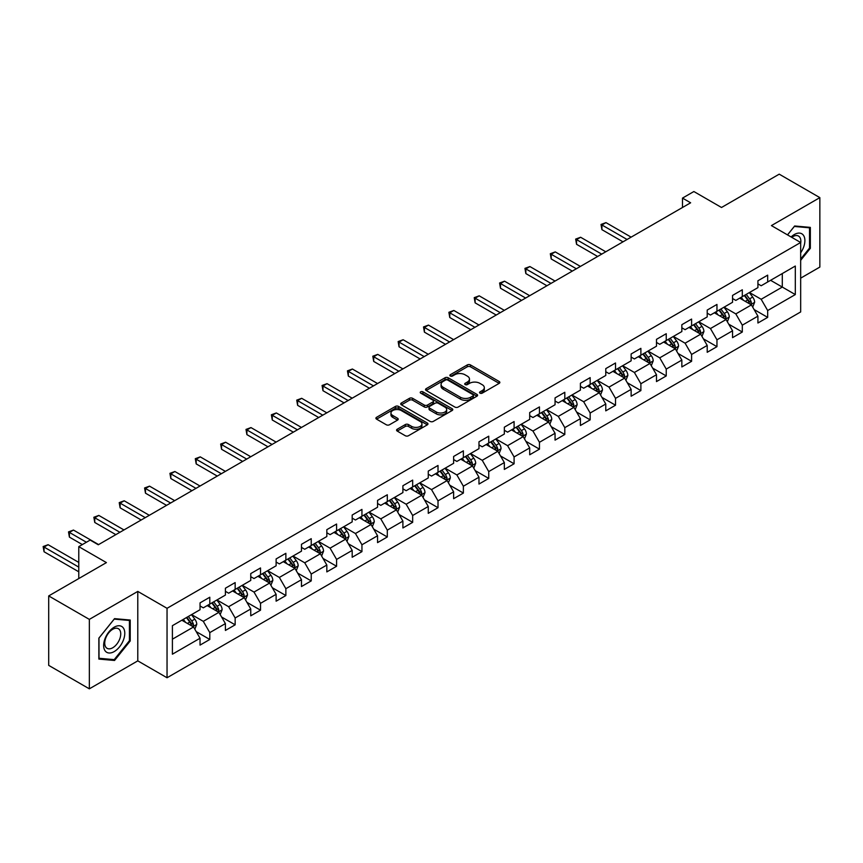 <?xml version="1.0" encoding="UTF-8"?>
<svg xmlns="http://www.w3.org/2000/svg" width="863" height="863" viewBox="0 0 863 863"><rect width="100%" height="100%" fill="white"/><g stroke="black" fill="none" stroke-linecap="round" stroke-linejoin="round"><path stroke-width="1.29" d="M480.001 393.14A1.575 0.917 0 0 0 482.234 393.14L499.192 383.355A2.255 1.305 0 0 0 499.85 382.438A2.255 1.305 0 0 0 499.192 381.511L470.464 364.93A2.255 1.305 0 0 0 467.282 364.93L450.324 374.715A1.575 0.917 0 0 0 449.86 375.362A1.575 0.917 0 0 0 450.324 376.009A1.575 0.917 0 0 0 452.557 376.009L454.758 374.747A7.217 4.164 0 0 1 464.963 374.747L467.358 376.128A7.217 4.164 0 0 1 469.472 379.073A7.217 4.164 0 0 1 467.358 382.018L465.168 383.291A1.575 0.917 0 0 0 464.704 383.927A1.575 0.917 0 0 0 465.168 384.574A1.575 0.917 0 0 0 467.401 384.574L469.591 383.312A7.217 4.164 0 0 1 479.806 383.312L482.201 384.693A7.217 4.164 0 0 1 484.316 387.638A7.217 4.164 0 0 1 482.201 390.583L480.001 391.856A1.575 0.917 0 0 0 479.537 392.503A1.575 0.917 0 0 0 480.001 393.14L480.001 391.856M397.228 429.235A2.255 1.305 0 0 0 396.57 430.152A2.255 1.305 0 0 0 397.228 431.069L405.286 435.729A2.255 1.305 0 0 0 408.479 435.729L427.314 424.855A2.255 1.305 0 0 0 427.972 423.938A2.255 1.305 0 0 0 427.314 423.01L398.587 406.43A2.255 1.305 0 0 0 395.394 406.43L376.57 417.304A2.255 1.305 0 0 0 375.912 418.221A2.255 1.305 0 0 0 376.57 419.148L386.3 424.758A2.255 1.305 0 0 0 389.493 424.758L397.552 420.108A2.255 1.305 0 0 0 398.21 419.191A2.255 1.305 0 0 0 397.552 418.264L392.73 415.481A6.041 3.484 0 0 1 390.961 413.021A6.041 3.484 0 0 1 394.682 409.796A6.041 3.484 0 0 1 401.263 410.551L420.173 421.468A6.041 3.484 0 0 1 421.942 423.938A6.041 3.484 0 0 1 418.21 427.153A6.041 3.484 0 0 1 411.629 426.398L408.479 424.574A2.255 1.305 0 0 0 405.286 424.574L397.228 429.235L397.228 431.069L405.286 426.451L405.286 424.574M800.67 278.156L819.85 267.077L819.85 197.627L779.213 174.164L721.511 207.487L693.874 191.532L682.493 198.102L690.627 202.794L98.285 544.769L90.162 540.076L78.781 546.646L78.781 578.555M89.342 619.386L89.342 688.836L137.789 660.864L137.789 591.414L89.342 619.386L48.706 595.923L106.419 562.6L78.781 546.646M137.789 591.414L167.044 608.307L800.67 242.492L800.67 311.942L167.044 677.757L167.044 608.307M819.85 197.627L771.414 225.599L800.67 242.492M454.909 407.077A2.255 1.305 0 0 0 458.102 407.077L476.926 396.203A2.255 1.305 0 0 0 477.595 395.286A2.255 1.305 0 0 0 476.926 394.359L448.21 377.778A2.255 1.305 0 0 0 445.017 377.778L426.193 388.652A2.255 1.305 0 0 0 425.535 389.569A2.255 1.305 0 0 0 426.193 390.497L454.909 407.077M421.317 393.485A1.575 0.917 0 0 1 422.924 393.711L422.924 391.834L452.115 408.684A2.255 1.305 0 0 1 452.784 409.612A2.255 1.305 0 0 1 452.115 410.529L433.291 421.403A2.255 1.305 0 0 1 430.098 421.403L401.381 404.823L401.381 402.978A2.255 1.305 0 0 0 400.723 403.895A2.255 1.305 0 0 0 401.381 404.823M401.381 402.978L409.44 398.328A2.255 1.305 0 0 1 412.633 398.328L424.272 405.049A2.255 1.305 0 0 0 427.465 405.049L432.816 401.964A2.255 1.305 0 0 0 433.474 401.047A2.255 1.305 0 0 0 432.816 400.119L420.691 393.118A1.575 0.917 0 0 1 420.227 392.471A1.575 0.917 0 0 1 421.198 391.629A1.575 0.917 0 0 1 422.924 391.834M89.342 688.836L48.706 665.373L48.706 595.923M196.225 631.63L209.795 639.472L209.795 632.611L225.405 623.604L225.405 630.454L235.157 624.823L235.157 617.973L250.755 608.965L250.755 615.815L260.518 610.184L260.518 603.334L276.117 594.327L276.117 601.177L285.869 595.546L285.869 588.695L301.478 579.688L301.478 586.538L311.23 580.907L311.23 574.057L326.829 565.049L326.829 571.899L336.592 566.268L336.592 559.418L352.19 550.411L352.19 557.261L361.942 551.63L361.942 544.78L377.552 535.761L377.552 542.611L387.304 536.98L387.304 530.13L402.902 521.123L402.902 527.973L412.665 522.342L412.665 515.491L428.264 506.484L428.264 513.334L438.016 507.703L438.016 500.853L453.625 491.845L453.625 498.695L463.377 493.064L463.377 486.214L478.976 477.207L478.976 484.057L488.738 478.426L488.738 471.576L504.337 462.568L504.337 469.418L514.089 463.787L514.089 456.937L529.699 447.919L529.699 454.779L539.451 449.148L539.451 442.288L555.06 433.28L555.06 440.13L564.812 434.499L564.812 427.649L580.411 418.641L580.411 425.491L590.163 419.86L590.163 413.01L605.772 404.003L605.772 410.853L615.524 405.222L615.524 398.372L631.133 389.364L631.133 396.214L640.885 390.583L640.885 383.733L656.484 374.725L656.484 381.575L666.236 375.944L666.236 369.094L681.846 360.087L681.846 366.937L691.597 361.306L691.597 354.456L707.207 345.437L707.207 352.287L716.959 346.667L716.959 339.806L732.558 330.799L732.558 337.649L742.309 332.018L742.309 325.168L757.919 316.16L757.919 323.01L767.671 317.379L767.671 310.529L795.308 294.574L795.308 266.041L782.299 273.549L782.299 287.066L795.308 294.574M209.795 639.472L200.043 645.103L200.043 638.242L172.406 654.197L172.406 625.675L200.043 609.72L200.043 602.87L209.795 597.239L209.795 604.089L225.405 595.082L225.405 588.221L235.157 582.59L235.157 589.451L250.755 580.432L250.755 573.582L260.518 567.951L260.518 574.801L276.117 565.794L276.117 558.944L285.869 553.312L285.869 560.163L301.478 551.155L301.478 544.305L311.23 538.674L311.23 545.524L326.829 536.516L326.829 529.666L336.592 524.035L336.592 530.885L352.19 521.878L352.19 515.028L361.942 509.397L361.942 516.247L377.552 507.239L377.552 500.389L387.304 494.758L387.304 501.608L402.902 492.59L402.902 485.74L412.665 480.108L412.665 486.959L428.264 477.951L428.264 471.101L438.016 465.47L438.016 472.32L453.625 463.312L453.625 456.462L463.377 450.831L463.377 457.681L478.976 448.674L478.976 441.824L488.738 436.193L488.738 443.043L504.337 434.035L504.337 427.185L514.089 421.554L514.089 428.404L529.699 419.396L529.699 412.546L539.451 406.915L539.451 413.765L555.06 404.758L555.06 397.897L564.812 392.277L564.812 399.127L580.411 390.108L580.411 383.258L590.163 377.627L590.163 384.477L605.772 375.47L605.772 368.62L615.524 362.989L615.524 369.839L631.133 360.831L631.133 353.981L640.885 348.35L640.885 355.2L656.484 346.192L656.484 339.342L666.236 333.711L666.236 340.561L681.846 331.554L681.846 324.704L691.597 319.073L691.597 325.923L707.207 316.915L707.207 310.065L716.959 304.434L716.959 311.284L732.558 302.277L732.558 295.416L742.309 289.785L742.309 296.645L757.919 287.627L757.919 280.777L767.671 275.146L767.671 281.996L795.308 266.041M207.196 605.589L218.9 612.342L203.29 621.349L191.586 614.596M200.043 605.966L203.29 607.843L209.795 604.089M203.29 621.349L209.795 632.611M218.9 612.342L225.405 623.604M232.557 590.95L244.261 597.703L228.652 606.711L216.947 599.958M225.405 591.328L228.652 593.205L235.157 589.451M228.652 606.711L235.157 617.973M244.261 597.703L250.755 608.965M257.908 576.311L269.612 583.064L254.013 592.072L242.309 585.319M250.755 576.678L254.013 578.555L260.518 574.801M254.013 592.072L260.518 603.334M269.612 583.064L276.117 594.327M283.269 561.662L294.973 568.426L279.364 577.433L267.659 570.68M276.117 562.04L279.364 563.917L285.869 560.163M279.364 577.433L285.869 588.695M294.973 568.426L301.478 579.688M308.63 547.023L320.335 553.787L304.725 562.795L293.021 556.031M301.478 547.401L304.725 549.278L311.23 545.524M304.725 562.795L311.23 574.057M320.335 553.787L326.829 565.049M333.981 532.385L345.685 539.148L330.087 548.156L318.382 541.392M326.829 532.762L330.087 534.639L336.592 530.885M330.087 548.156L336.592 559.418M345.685 539.148L352.19 550.411M359.342 517.746L371.047 524.499L355.437 533.517L343.744 526.754M352.19 518.124L355.437 520.001L361.942 516.247M355.437 533.517L361.942 544.78M371.047 524.499L377.552 535.761M384.704 503.107L396.408 509.86L380.799 518.868L369.094 512.115M377.552 503.485L380.799 505.362L387.304 501.608M380.799 518.868L387.304 530.13M396.408 509.86L402.902 521.123M410.054 488.469L421.759 495.222L406.16 504.229L394.456 497.476M402.902 488.836L406.16 490.713L412.665 486.959M406.16 504.229L412.665 515.491M421.759 495.222L428.264 506.484M435.416 473.83L447.12 480.583L431.522 489.591L419.817 482.838M428.264 474.197L431.522 476.074L438.016 472.32M431.522 489.591L438.016 500.853M447.12 480.583L453.625 491.845M460.777 459.181L472.482 465.944L456.872 474.952L445.168 468.199M453.625 459.558L456.872 461.435L463.377 457.681M456.872 474.952L463.377 486.214M472.482 465.944L478.976 477.207M486.128 444.542L497.832 451.306L482.234 460.313L470.529 453.55M478.976 444.92L482.234 446.797L488.738 443.043M482.234 460.313L488.738 471.576M497.832 451.306L504.337 462.568M511.489 429.903L523.194 436.656L507.595 445.675L495.891 438.911M504.337 430.281L507.595 432.158L514.089 428.404M507.595 445.675L514.089 456.937M523.194 436.656L529.699 447.919M536.851 415.265L548.555 422.018L532.946 431.036L521.241 424.272M529.699 415.642L532.946 417.519L539.451 413.765M532.946 431.036L539.451 442.288M548.555 422.018L555.06 433.28M562.212 400.626L573.906 407.379L558.307 416.387L546.603 409.634M555.06 401.004L558.307 402.881L564.812 399.127M558.307 416.387L564.812 427.649M573.906 407.379L580.411 418.641M587.563 385.988L599.267 392.741L583.668 401.748L571.964 394.995M580.411 386.354L583.668 388.231L590.163 384.477M583.668 401.748L590.163 413.01M599.267 392.741L605.772 404.003M612.924 371.349L624.629 378.102L609.019 387.109L597.315 380.356M605.772 371.716L609.019 373.593L615.524 369.839M609.019 387.109L615.524 398.372M624.629 378.102L631.133 389.364M638.286 356.699L649.979 363.463L634.381 372.471L622.676 365.718M631.133 357.077L634.381 358.954L640.885 355.2M634.381 372.471L640.885 383.733M649.979 363.463L656.484 374.725M663.636 342.061L675.341 348.825L659.742 357.832L648.037 351.068M656.484 342.438L659.742 344.315L666.236 340.561M659.742 357.832L666.236 369.094M675.341 348.825L681.846 360.087M688.998 327.422L700.702 334.175L685.093 343.194L673.388 336.43M681.846 327.8L685.093 329.677L691.597 325.923M685.093 343.194L691.597 354.456M700.702 334.175L707.207 345.437M714.359 312.784L726.063 319.537L710.454 328.544L698.75 321.791M707.207 313.161L710.454 315.038L716.959 311.284M710.454 328.544L716.959 339.806M726.063 319.537L732.558 330.799M739.71 298.145L751.414 304.898L735.815 313.905L724.111 307.152M732.558 298.522L735.815 300.4L742.309 296.645M735.815 313.905L742.309 325.168M751.414 304.898L757.919 316.16M770.594 280.313L782.299 287.066L761.166 299.267L749.462 292.514M757.919 283.873L761.166 285.75L767.671 281.996M761.166 299.267L767.671 310.529M137.789 660.864L167.044 677.757M682.493 198.102L682.493 207.487M172.406 639.181L193.539 626.98L181.834 620.227M193.539 626.98L200.043 638.242M754.1 309.547L767.671 317.379M728.739 324.186L742.309 332.018M703.377 338.825L716.959 346.667M678.027 353.463L691.597 361.306M652.665 368.102L666.236 375.944M627.304 382.751L640.885 390.583M601.953 397.39L615.524 405.222M576.592 412.029L590.163 419.86M551.23 426.667L564.812 434.499M525.88 441.306L539.451 449.148M500.518 455.944L514.089 463.787M475.157 470.583L488.738 478.426M449.806 485.233L463.377 493.064M424.445 499.871L438.016 507.703M399.084 514.51L412.665 522.342M373.733 529.148L387.304 536.98M348.372 543.787L361.942 551.63M323.01 558.426L336.592 566.268M297.659 573.075L311.23 580.907M272.298 587.714L285.869 595.546M246.937 602.352L260.518 610.184M221.586 616.991L235.157 624.823M800.67 260.335L810.335 248.307L810.335 227.39L794.65 225.987L787.498 234.887M98.857 659.073L114.542 660.475L130.227 640.961L130.227 620.044L114.542 618.642L98.857 638.156L98.857 659.073M809.526 247.832L810.335 248.307M129.418 640.497L130.227 640.961M112.88 659.515L114.542 660.475M480.637 393.366L482.201 392.46A7.217 4.164 0 0 0 484.316 389.515L484.316 387.638M469.472 379.073L469.472 380.95A7.217 4.164 0 0 1 467.358 383.895L465.793 384.801M499.159 383.377L470.464 366.807A2.255 1.305 0 0 0 467.282 366.807L450.961 376.236M476.926 394.359L476.926 396.203L448.21 379.655A2.255 1.305 0 0 0 445.017 379.655L426.225 390.508L426.193 388.652M472.946 395.934A1.575 0.917 0 0 0 473.409 395.286A1.575 0.917 0 0 0 472.946 394.639L447.735 380.087A1.575 0.917 0 0 0 445.502 380.087L443.183 381.424A7.217 4.164 0 0 0 441.069 384.369A7.217 4.164 0 0 0 443.183 387.314L460.421 397.26A7.217 4.164 0 0 0 470.626 397.26L472.946 395.934L472.946 397.811A1.575 0.917 0 0 0 473.409 397.163L473.409 395.286M441.069 384.369L441.069 386.246A7.217 4.164 0 0 0 443.183 389.191L443.183 387.314M472.946 397.811L470.626 399.138A7.217 4.164 0 0 1 460.421 399.138L443.183 389.191M401.414 404.833L409.44 400.205L409.44 398.328M433.474 401.047L433.474 402.924A2.255 1.305 0 0 1 432.816 403.841L427.465 406.926A2.255 1.305 0 0 1 424.272 406.926L412.633 400.205A2.255 1.305 0 0 0 409.44 400.205M422.924 393.711L452.093 410.551M436.365 412.029A6.041 3.484 0 0 0 442.946 412.784A6.041 3.484 0 0 0 446.667 409.558A6.041 3.484 0 0 0 444.898 407.099L438.242 403.248A2.255 1.305 0 0 0 435.049 403.248L429.698 406.344A2.255 1.305 0 0 0 429.04 407.26A2.255 1.305 0 0 0 429.698 408.177L436.365 412.029L436.365 413.906A6.041 3.484 0 0 0 442.946 414.661A6.041 3.484 0 0 0 446.667 411.435L446.667 409.558M429.04 407.26L429.04 409.138A2.255 1.305 0 0 0 429.698 410.054L429.698 408.177M436.365 413.906L429.698 410.054M421.942 423.938L421.942 425.815A6.041 3.484 0 0 1 418.21 429.03A6.041 3.484 0 0 1 411.629 428.275L408.479 426.451A2.255 1.305 0 0 0 405.286 426.451M390.961 413.021L390.961 414.898A6.041 3.484 0 0 0 392.73 417.358L392.73 415.481M397.519 420.13L392.73 417.358M427.314 423.01L427.314 424.855L398.587 408.307A2.255 1.305 0 0 0 395.394 408.307L376.602 419.159L376.57 417.304M752.698 307.12L754.629 302.255A6.095 3.517 -120 0 0 752.687 297.066L749.332 292.589M743.485 300.324L741.209 297.282M631.123 237.142L605.977 222.622L601.921 224.973L601.921 229.666L623 241.834M750.476 304.359L751.349 302.514A6.095 3.517 -120 0 0 749.602 298.846L746.247 294.369M744.715 295.254L748.448 300.216A3.107 1.791 60 0 1 749.008 301.165L751.349 302.514M744.294 295.491L747.649 299.979A6.095 3.517 60 0 1 749.397 303.636M601.921 229.666L601.026 224.456L627.067 239.483M601.026 224.456L605.977 222.622M800.67 252.816A14.941 8.63 120 0 0 803.475 247.53A14.941 8.63 120 0 0 802.547 234.305A14.941 8.63 120 0 0 791.101 236.969M808.523 227.228L809.526 227.81L809.526 248.069L800.67 259.094M787.531 234.909L794.327 226.451L809.526 227.81M800.67 243.28A11.316 6.526 120 0 0 798.502 236.063A11.316 6.526 120 0 0 791.749 237.347M114.218 651.576A14.941 8.63 120 0 0 124.779 633.269A14.941 8.63 120 0 0 114.218 627.174A14.941 8.63 120 0 0 103.646 645.47A14.941 8.63 120 0 0 114.218 651.576M112.74 647.757A11.316 6.526 120 0 0 120.13 637.789A11.316 6.526 120 0 0 118.393 628.717A11.316 6.526 120 0 0 112.74 629.278A11.316 6.526 120 0 0 105.34 639.246A11.316 6.526 120 0 0 107.077 648.318A11.316 6.526 120 0 0 112.74 647.757M99.018 638.016L114.218 619.105L129.418 620.465L129.418 640.734L114.218 659.634L99.018 658.275L98.986 637.994M128.404 619.882L129.418 620.465M727.347 321.759L729.278 316.894A6.095 3.517 -120 0 0 727.336 311.705L723.981 307.228M718.124 314.963L715.848 311.921M605.772 251.78L580.626 237.26L576.56 239.612L576.56 244.305L597.638 256.473M725.114 318.997L725.988 317.153A6.095 3.517 -120 0 0 724.24 313.485L720.885 309.008M719.364 309.893L723.086 314.855A3.107 1.791 60 0 1 723.647 315.804L725.988 317.153M718.933 310.141L722.288 314.617A6.095 3.517 60 0 1 724.035 318.274M576.56 244.305L575.664 239.094L601.705 254.132M575.664 239.094L580.626 237.26M701.986 336.408L703.917 331.532A6.095 3.517 -120 0 0 701.975 326.343L698.62 321.867M692.773 329.601L690.486 326.559M580.411 266.419L555.265 251.899L551.198 254.251L551.198 258.943L572.288 271.111M699.753 333.636L700.627 331.791A6.095 3.517 -120 0 0 698.89 328.134L695.535 323.647M694.003 324.531L697.725 329.504A3.107 1.791 60 0 1 698.286 330.443L700.627 331.791M693.582 324.779L696.937 329.256A6.095 3.517 60 0 1 698.674 332.924M551.198 258.943L550.314 253.733L576.344 268.771M550.314 253.733L555.265 251.899M676.624 351.047L678.555 346.171A6.095 3.517 -120 0 0 676.614 340.982L673.259 336.505M667.412 344.24L665.136 341.198M555.049 281.058L529.904 266.548L525.847 268.889L525.847 273.582L546.926 285.75M674.402 348.274L675.276 346.43A6.095 3.517 -120 0 0 673.528 342.773L670.173 338.285M668.642 339.17L672.363 344.143A3.107 1.791 60 0 1 672.935 345.081L675.276 346.43M668.221 339.418L671.576 343.895A6.095 3.517 60 0 1 673.323 347.562M525.847 273.582L524.952 268.371L550.993 283.409M524.952 268.371L529.904 266.548M651.274 365.685L653.205 360.81A6.095 3.517 -120 0 0 651.263 355.632L647.908 351.144M642.05 358.879L639.774 355.836M529.699 295.707L504.553 281.187L500.486 283.528L500.486 288.22L521.565 300.4M649.041 362.913L649.915 361.068A6.095 3.517 -120 0 0 648.167 357.411L644.812 352.935M643.291 353.808L647.013 358.781A3.107 1.791 60 0 1 647.574 359.72L649.915 361.068M642.859 354.057L646.214 358.533A6.095 3.517 60 0 1 647.962 362.201M500.486 288.22L499.591 283.01L525.632 298.048M499.591 283.01L504.553 281.187M625.912 380.324L627.843 375.459A6.095 3.517 -120 0 0 625.902 370.27L622.547 365.783M616.7 373.517L614.413 370.475M504.337 310.346L479.192 295.826L475.125 298.166L475.125 302.859L496.214 315.038M623.679 377.552L624.553 375.718A6.095 3.517 -120 0 0 622.816 372.05L619.461 367.573M617.93 368.447L621.651 373.42A3.107 1.791 60 0 1 622.212 374.359L624.553 375.718M617.509 368.695L620.864 373.172A6.095 3.517 60 0 1 622.601 376.84M475.125 302.859L474.229 297.659L500.27 312.686M474.229 297.659L479.192 295.826M600.551 394.963L602.482 390.098A6.095 3.517 -120 0 0 600.54 384.909L597.185 380.432M591.338 388.167L589.062 385.125M478.976 324.984L453.83 310.464L449.774 312.816L449.774 317.508L470.853 329.677M598.329 392.201L599.202 390.356A6.095 3.517 -120 0 0 597.455 386.689L594.1 382.212M592.568 383.096L596.29 388.059A3.107 1.791 60 0 1 596.862 389.008L599.202 390.356M592.147 383.334L595.502 387.811A6.095 3.517 60 0 1 597.25 391.478M449.774 317.508L448.879 312.298L474.92 327.325M448.879 312.298L453.83 310.464M575.2 409.601L577.131 404.736A6.095 3.517 -120 0 0 575.19 399.547L571.835 395.071M565.977 402.805L563.701 399.763M453.625 339.623L428.48 325.103L424.413 327.455L424.413 332.147L445.491 344.315M572.967 406.84L573.841 404.995A6.095 3.517 -120 0 0 572.093 401.327L568.739 396.851M567.218 397.735L570.939 402.697A3.107 1.791 60 0 1 571.5 403.647L573.841 404.995M566.786 397.972L570.141 402.46A6.095 3.517 60 0 1 571.889 406.117M424.413 332.147L423.517 326.937L449.558 341.964M423.517 326.937L428.48 325.103M549.839 424.251L551.77 419.375A6.095 3.517 -120 0 0 549.828 414.186L546.473 409.709M540.626 417.444L538.339 414.402M428.264 354.262L403.118 339.742L399.051 342.093L399.051 346.786L420.141 358.954M547.606 421.478L548.48 419.634A6.095 3.517 -120 0 0 546.743 415.966L543.388 411.489M541.856 412.374L545.578 417.336A3.107 1.791 60 0 1 546.139 418.285L548.48 419.634M541.435 412.622L544.79 417.099A6.095 3.517 60 0 1 546.527 420.756M399.051 346.786L398.156 341.575L424.197 356.613M398.156 341.575L403.118 339.742M524.477 438.889L526.408 434.013A6.095 3.517 -120 0 0 524.467 428.825L521.112 424.348M515.265 432.083L512.989 429.04M402.902 368.9L377.757 354.38L373.701 356.732L373.701 361.424L394.779 373.593M522.255 436.117L523.129 434.272A6.095 3.517 -120 0 0 521.381 430.615L518.027 426.128M516.495 427.012L520.216 431.985A3.107 1.791 60 0 1 520.788 432.924L523.129 434.272M516.074 427.261L519.429 431.737A6.095 3.517 60 0 1 521.176 435.405M373.701 361.424L372.805 356.214L398.846 371.252M372.805 356.214L377.757 354.38M499.116 453.528L501.058 448.652A6.095 3.517 -120 0 0 499.116 443.463L495.761 438.987M489.904 446.721L487.627 443.679M377.552 383.539L352.406 369.03L348.339 371.37L348.339 376.063L369.418 388.231M496.894 450.756L497.768 448.911A6.095 3.517 -120 0 0 496.02 445.254L492.665 440.777M491.144 441.651L494.866 446.624A3.107 1.791 60 0 1 495.427 447.563L497.768 448.911M490.713 441.899L494.068 446.376A6.095 3.517 60 0 1 495.815 450.044M348.339 376.063L347.444 370.853L373.485 385.89M347.444 370.853L352.406 369.03M473.765 468.167L475.696 463.291A6.095 3.517 -120 0 0 473.755 458.113L470.4 453.625M464.553 461.36L462.266 458.318M352.19 398.188L327.045 383.668L322.978 386.009L322.978 390.702L344.067 402.881M471.532 465.394L472.406 463.56A6.095 3.517 -120 0 0 470.669 459.893L467.315 455.416M465.783 456.29L469.504 461.263A3.107 1.791 60 0 1 470.065 462.201L472.406 463.56M465.362 456.538L468.717 461.015A6.095 3.517 60 0 1 470.454 464.682M322.978 390.702L322.082 385.491L348.123 400.529M322.082 385.491L327.045 383.668M448.404 482.805L450.335 477.94A6.095 3.517 -120 0 0 448.393 472.751L445.038 468.275M439.191 476.009L436.915 472.967M326.829 412.827L301.683 398.307L297.627 400.648L297.627 405.34L318.706 417.519M446.182 480.033L447.056 478.199A6.095 3.517 -120 0 0 445.308 474.531L441.953 470.055M440.421 470.939L444.143 475.901A3.107 1.791 60 0 1 444.715 476.84L447.056 478.199M440.001 471.176L443.355 475.653A6.095 3.517 60 0 1 445.103 479.321M297.627 405.34L296.732 400.141L322.773 415.168M296.732 400.141L301.683 398.307M423.043 497.444L424.984 492.579A6.095 3.517 -120 0 0 423.032 487.39L419.677 482.913M413.83 490.648L411.554 487.606M301.478 427.465L276.333 412.946L272.266 415.297L272.266 419.99L293.344 432.158M420.82 494.682L421.694 492.838A6.095 3.517 -120 0 0 419.947 489.17L416.592 484.693M415.071 485.578L418.792 490.54A3.107 1.791 60 0 1 419.353 491.489L421.694 492.838M414.639 485.815L417.994 490.303A6.095 3.517 60 0 1 419.742 493.96M272.266 419.99L271.37 414.779L297.411 429.806M271.37 414.779L276.333 412.946M397.692 512.083L399.623 507.217A6.095 3.517 -120 0 0 397.681 502.029L394.326 497.552M388.479 505.287L386.193 502.244M276.117 442.104L250.971 427.584L246.904 429.936L246.904 434.628L267.994 446.797M395.459 509.321L396.333 507.476A6.095 3.517 -120 0 0 394.596 503.809L391.23 499.332M389.709 500.216L393.431 505.179A3.107 1.791 60 0 1 393.992 506.128L396.333 507.476M389.289 500.464L392.643 504.941A6.095 3.517 60 0 1 394.38 508.598M246.904 434.628L246.009 429.418L272.05 444.456M246.009 429.418L250.971 427.584M372.331 526.732L374.262 521.856A6.095 3.517 -120 0 0 372.32 516.667L368.965 512.191M363.118 519.925L360.842 516.883M250.755 456.743L225.61 442.223L221.554 444.574L221.554 449.267L242.632 461.435M370.108 523.96L370.971 522.115A6.095 3.517 -120 0 0 369.235 518.447L365.88 513.97M364.348 514.855L368.07 519.828A3.107 1.791 60 0 1 368.641 520.767L370.971 522.115M363.927 515.103L367.282 519.58A6.095 3.517 60 0 1 369.03 523.248M221.554 449.267L220.658 444.057L246.699 459.094M220.658 444.057L225.61 442.223M346.969 541.371L348.911 536.495A6.095 3.517 -120 0 0 346.958 531.306L343.603 526.829M337.757 534.564L335.48 531.522M225.405 471.381L200.259 456.872L196.192 459.213L196.192 463.906L217.271 476.074M344.747 538.598L345.621 536.754A6.095 3.517 -120 0 0 343.873 533.097L340.518 528.609M338.997 529.494L342.719 534.467A3.107 1.791 60 0 1 343.28 535.405L345.621 536.754M338.566 529.742L341.921 534.219A6.095 3.517 60 0 1 343.668 537.886M196.192 463.906L195.297 458.695L221.338 473.733M195.297 458.695L200.259 456.872M321.619 556.009L323.549 551.133A6.095 3.517 -120 0 0 321.608 545.945L318.253 541.468M312.406 549.202L310.119 546.16M200.043 486.031L174.898 471.511L170.831 473.852L170.831 478.544L191.92 490.713M319.386 553.237L320.259 551.392A6.095 3.517 -120 0 0 318.512 547.735L315.157 543.259M313.636 544.132L317.357 549.105A3.107 1.791 60 0 1 317.918 550.044L320.259 551.392M313.215 544.38L316.57 548.857A6.095 3.517 60 0 1 318.307 552.525M170.831 478.544L169.935 473.334L195.977 488.372M169.935 473.334L174.898 471.511M296.257 570.648L298.188 565.772A6.095 3.517 -120 0 0 296.246 560.594L292.891 556.106M287.045 563.841L284.768 560.799M174.682 500.669L149.536 486.149L145.48 488.49L145.48 493.183L166.559 505.362M294.035 567.876L294.898 566.042A6.095 3.517 -120 0 0 293.161 562.374L289.806 557.897M288.274 558.771L291.996 563.744A3.107 1.791 60 0 1 292.568 564.682L294.898 566.042M287.854 559.019L291.209 563.496A6.095 3.517 60 0 1 292.956 567.164M145.48 493.183L144.585 487.973L170.626 503.01M144.585 487.973L149.536 486.149M270.896 585.287L272.837 580.421A6.095 3.517 -120 0 0 270.885 575.233L267.53 570.756M261.683 578.49L259.407 575.448M149.331 515.308L124.186 500.788L120.119 503.129L120.119 507.822L141.198 520.001M268.673 582.525L269.547 580.68A6.095 3.517 -120 0 0 267.8 577.013L264.445 572.536M262.924 573.42L266.645 578.383A3.107 1.791 60 0 1 267.206 579.332L269.547 580.68M262.492 573.658L265.847 578.134A6.095 3.517 60 0 1 267.595 581.802M120.119 507.822L119.223 502.622L145.264 517.649M119.223 502.622L124.186 500.788M245.545 599.925L247.476 595.06A6.095 3.517 -120 0 0 245.534 589.871L242.179 585.394M236.333 593.129L234.046 590.087M123.97 529.947L98.824 515.427L94.757 517.778L94.757 522.471L115.847 534.639M243.312 597.164L244.186 595.319A6.095 3.517 -120 0 0 242.438 591.651L239.083 587.174M237.562 588.059L241.284 593.021A3.107 1.791 60 0 1 241.845 593.971L244.186 595.319M237.142 588.296L240.497 592.784A6.095 3.517 60 0 1 242.233 596.441M94.757 522.471L93.862 517.261L119.903 532.288M93.862 517.261L98.824 515.427M220.184 614.564L222.115 609.699A6.095 3.517 -120 0 0 220.173 604.51L216.818 600.033M210.971 607.768L208.695 604.726M98.609 544.585L73.463 530.065L69.407 532.417L69.407 537.11L82.352 544.585M217.961 611.802L218.824 609.958A6.095 3.517 -120 0 0 217.088 606.29L213.733 601.813M212.201 602.698L215.923 607.66A3.107 1.791 60 0 1 216.494 608.609L218.824 609.958M211.78 602.946L215.135 607.423A6.095 3.517 60 0 1 216.883 611.08M69.407 537.11L68.511 531.899L86.419 542.244M68.511 531.899L73.463 530.065M194.822 629.213L196.764 624.337A6.095 3.517 -120 0 0 194.811 619.149L191.457 614.672M185.61 622.406L183.334 619.364M78.781 562.417L48.112 544.704L44.045 547.056L44.045 551.748L78.781 571.802M192.6 626.441L193.474 624.596A6.095 3.517 -120 0 0 191.726 620.939L188.371 616.452M186.85 617.336L190.572 622.309A3.107 1.791 60 0 1 191.133 623.248L193.474 624.596M186.419 617.584L189.774 622.061A6.095 3.517 60 0 1 191.521 625.729M44.045 551.748L43.15 546.538L78.781 567.11M43.15 546.538L48.112 544.704M482.201 392.46L482.201 390.583M465.168 384.574L465.168 383.291M467.358 383.895L467.358 382.018M450.324 376.009L450.324 374.715M467.282 366.807L467.282 364.93M470.464 366.807L470.464 364.93M499.192 383.355L499.192 381.511M445.017 379.655L445.017 377.778M448.21 379.655L448.21 377.778M460.421 399.138L460.421 397.26M470.626 399.138L470.626 397.26M412.633 400.205L412.633 398.328M424.272 406.926L424.272 405.049M427.465 406.926L427.465 405.049M432.816 403.841L432.816 401.964M452.115 410.529L452.115 408.684M408.479 426.451L408.479 424.574M411.629 428.275L411.629 426.398M397.552 420.108L397.552 418.264M395.394 408.307L395.394 406.43M398.587 408.307L398.587 406.43M750.81 304.553L754.596 302.374M749.602 298.846L752.687 297.066M745.265 301.349L747.649 299.979M725.459 319.191L729.235 317.012M724.24 313.485L727.336 311.705M719.915 315.987L722.288 314.617M700.098 333.83L703.874 331.651M698.89 328.134L701.975 326.343M694.553 330.626L696.937 329.256M674.737 348.469L678.523 346.29M673.528 342.773L676.614 340.982M669.192 345.276L671.576 343.895M649.386 363.118L653.162 360.928M648.167 357.411L651.263 355.632M643.841 359.914L646.214 358.533M624.025 377.757L627.8 375.567M622.816 372.05L625.902 370.27M618.48 374.553L620.864 373.172M598.663 392.395L602.45 390.216M597.455 386.689L600.54 384.909M593.118 389.191L595.502 387.811M573.312 407.034L577.088 404.855M572.093 401.327L575.19 399.547M567.768 403.83L570.141 402.46M547.951 421.673L551.727 419.494M546.743 415.966L549.828 414.186M542.406 418.469L544.79 417.099M522.59 436.311L526.376 434.132M521.381 430.615L524.467 428.825M517.045 433.107L519.429 431.737M497.239 450.95L501.015 448.771M496.02 445.254L499.116 443.463M491.694 447.757L494.068 446.376M471.878 465.599L475.653 463.409M470.669 459.893L473.755 458.113M466.333 462.395L468.717 461.015M446.516 480.238L450.303 478.048M445.308 474.531L448.393 472.751M440.971 477.034L443.355 475.653M421.166 494.877L424.941 492.697M419.947 489.17L423.032 487.39M415.621 491.673L417.994 490.303M395.804 509.515L399.58 507.336M394.596 503.809L397.681 502.029M390.259 506.311L392.643 504.941M370.443 524.154L374.229 521.975M369.235 518.447L372.32 516.667M364.898 520.95L367.282 519.58M345.092 538.792L348.868 536.613M343.873 533.097L346.958 531.306M339.537 535.599L341.921 534.219M319.731 553.442L323.506 551.252M318.512 547.735L321.608 545.945M314.186 550.238L316.57 548.857M294.369 568.081L298.156 565.891M293.161 562.374L296.246 560.594M288.825 564.877L291.209 563.496M269.019 582.719L272.794 580.54M267.8 577.013L270.885 575.233M263.463 579.515L265.847 578.134M243.657 597.358L247.433 595.179M242.438 591.651L245.534 589.871M238.112 594.154L240.497 592.784M218.296 611.996L222.082 609.817M217.088 606.29L220.173 604.51M212.751 608.793L215.135 607.423M192.945 626.635L196.721 624.456M191.726 620.939L194.811 619.149M187.39 623.431L189.774 622.061"/></g></svg>
